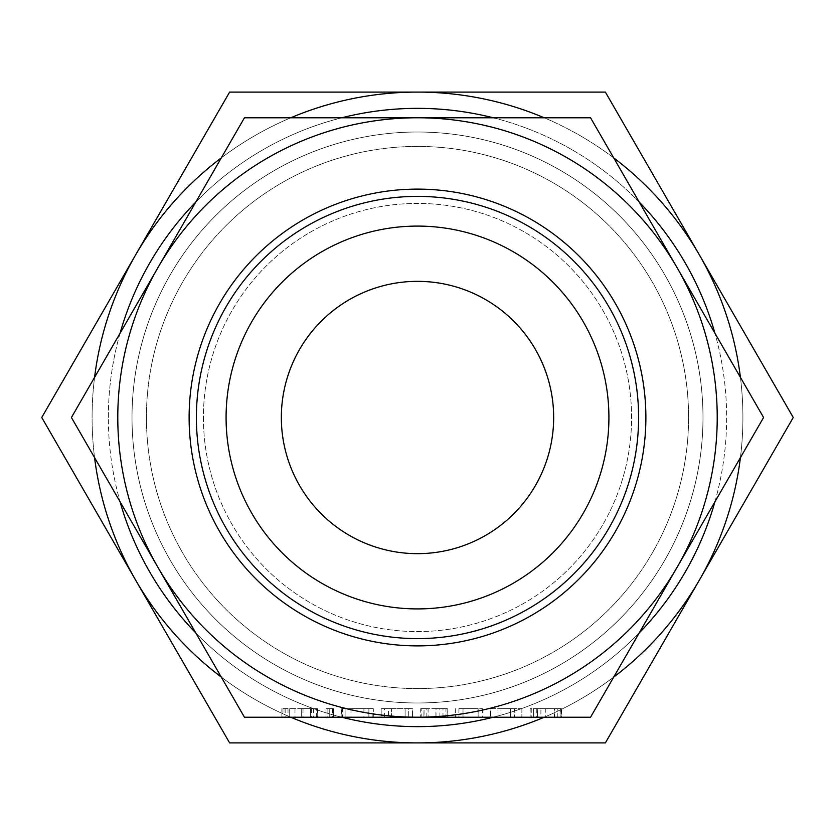 <?xml version="1.0" encoding="UTF-8"?>
<svg xmlns="http://www.w3.org/2000/svg" width="835" height="835" viewBox="0 0 835 835"><rect width="100%" height="100%" fill="white"/><g stroke="black" fill="none" stroke-linecap="round" stroke-linejoin="round"><path stroke-width="0.63" stroke-dasharray="4.17 3.13" d="M332.487 708.654L326.005 708.654L329.199 708.654L329.199 717.223L333.363 717.223L329.199 717.223L329.199 708.654L333.363 708.654L333.363 717.223L329.251 717.223L333.363 717.223L333.363 708.654L332.487 708.654L332.487 717.223M326.005 717.223L329.251 717.223L326.005 717.223L326.005 708.654L326.005 717.223L326.005 708.654L329.251 708.654L329.251 717.223L329.251 708.654L333.363 708.654L333.363 717.223M372.796 708.654L350.971 708.654L368.893 708.654L368.893 717.223L373.308 717.223L373.308 708.654L372.796 717.223L350.971 717.223L373.12 717.223L341.609 717.223L368.893 717.223L368.893 708.654L373.12 708.654L373.12 717.223M408.305 717.223L391.594 717.223L391.594 708.654L381.177 708.654L381.177 717.223L408.305 717.223L408.305 708.654L412.438 708.654L412.438 717.223L412.438 708.654L408.231 708.654L408.231 717.223M424.034 717.223L447.33 717.223L426.852 717.223L426.852 708.654L423.94 708.654L423.94 717.223L420.715 717.223L424.034 717.223L424.034 708.654L436.016 708.654L436.016 717.223M458.979 708.654L482.39 708.654L478.152 708.654L478.131 717.223L482.39 717.223L455.659 717.223L478.131 717.223L478.152 708.654L458.979 708.654L458.979 717.223M510.529 717.223L490.604 717.223L510.529 717.223L510.529 708.654L501.021 708.654L501.021 717.223L501.021 708.654L490.604 708.654L490.604 717.223L490.604 708.654L510.529 708.654L510.529 717.223M244.457 717.223L590.543 717.223L763.587 417.5L590.543 117.777L244.457 117.777L71.413 417.5L244.457 717.223M561.558 717.223L530.141 717.223L561.558 717.223L561.558 708.654L560.88 708.654L560.88 717.223M316.402 708.654L281.865 708.654L317.728 708.654L301.779 708.654L317.728 708.654L317.728 717.223L281.865 717.223L317.728 717.223L317.728 708.654L316.402 708.654L316.402 717.223M189.117 417.5A228.383 228.383 0 0 1 417.5 189.117A228.383 228.383 0 0 1 645.883 417.5A228.383 228.383 0 0 1 417.5 645.883A228.383 228.383 0 0 1 189.117 417.5M417.5 117.777A299.723 299.723 0 0 1 677.06 567.362A299.723 299.723 0 0 1 117.777 417.5A299.723 299.723 0 0 1 417.5 117.777M146.417 417.5A271.083 271.083 0 0 0 417.5 688.583A271.083 271.083 0 0 0 688.583 417.5A271.083 271.083 0 0 0 417.5 146.417A271.083 271.083 0 0 0 146.417 417.5A271.083 271.083 0 0 1 417.5 146.417A271.083 271.083 0 0 1 688.583 417.5A271.083 271.083 0 0 1 417.5 688.583A271.083 271.083 0 0 1 146.417 417.5M132.013 417.5A285.486 285.486 0 0 1 417.5 132.013A285.486 285.486 0 0 1 702.986 417.5A285.486 285.486 0 0 1 417.5 702.986A285.486 285.486 0 0 1 132.013 417.5A285.486 285.486 0 0 0 417.5 702.986A285.486 285.486 0 0 0 702.986 417.5A285.486 285.486 0 0 0 417.5 132.013A285.486 285.486 0 0 0 132.013 417.5M281.343 417.5A136.157 136.157 0 0 1 417.5 281.343A136.157 136.157 0 0 1 553.657 417.5A136.157 136.157 0 0 1 417.5 553.657A136.157 136.157 0 0 1 281.343 417.5M203.416 417.5A214.084 214.084 0 0 0 417.5 631.584A214.084 214.084 0 0 0 631.584 417.5A214.084 214.084 0 0 0 417.5 203.416A214.084 214.084 0 0 0 203.416 417.5A214.084 214.084 0 0 0 417.5 631.584A214.084 214.084 0 0 0 631.584 417.5A214.084 214.084 0 0 0 417.5 203.416A214.084 214.084 0 0 0 203.416 417.5M714.927 501.772A309.138 309.138 0 0 0 714.927 333.228M639.203 202.06A309.138 309.138 0 0 0 493.234 117.777M341.765 117.777A309.138 309.138 0 0 0 195.797 202.06M120.073 333.228A309.138 309.138 0 0 0 120.073 501.772M195.797 632.94A309.138 309.138 0 0 0 341.765 717.223L341.797 708.654L345.095 708.654L345.095 717.223L345.095 708.654L341.609 708.654L341.609 717.223M493.234 717.223A309.138 309.138 0 0 0 639.203 632.94M135.688 254.8L41.75 417.5L135.688 580.2A325.41 325.41 0 0 1 417.5 92.09L229.625 92.09L135.688 254.8M108.362 417.5A309.138 309.138 0 0 1 417.5 108.362A309.138 309.138 0 0 1 726.638 417.5A309.138 309.138 0 0 1 417.5 726.638A309.138 309.138 0 0 1 108.362 417.5M94.574 377.389A325.41 325.41 0 0 0 94.574 457.611M290.778 117.777A325.41 325.41 0 0 0 221.296 157.888M740.426 457.611A325.41 325.41 0 0 0 742.91 417.5A325.41 325.41 0 0 1 699.312 580.2L793.25 417.5L605.375 92.09L417.5 92.09A325.41 325.41 0 0 1 742.91 417.5A325.41 325.41 0 0 0 417.5 92.09A325.41 325.41 0 0 0 92.09 417.5A325.41 325.41 0 0 0 417.5 742.91A325.41 325.41 0 0 0 740.426 377.389M135.688 580.2L229.625 742.91L417.5 742.91A325.41 325.41 0 0 1 135.688 580.2M221.296 677.112A325.41 325.41 0 0 0 290.778 717.223M613.704 157.888A325.41 325.41 0 0 0 544.222 117.777M544.222 717.223A325.41 325.41 0 0 0 613.704 677.112M699.312 580.2A325.41 325.41 0 0 1 417.5 742.91L605.375 742.91L699.312 580.2M560.88 708.654L545.777 708.654L545.777 717.223M545.777 708.654L561.036 708.654L561.036 717.223M561.036 708.654L561.454 717.223M561.454 708.654L560.108 708.654L560.108 717.223M560.108 708.654L557.102 708.654L557.102 717.223M557.102 708.654L554.252 708.654L554.252 717.223M554.252 708.654L540.903 708.654L540.903 717.223M540.903 708.654L537.5 708.654L537.5 717.223L537.5 708.654L536.279 708.654L536.279 717.223M536.279 708.654L533.367 708.654L533.367 717.223L533.367 708.654L531.248 708.654L531.248 717.223M531.248 708.654L530.141 708.654L530.141 717.223L530.141 708.654L537.5 708.654L537.5 717.223L537.5 708.654L554.816 708.654L554.816 717.223M554.816 708.654L557.269 708.654L557.269 717.223M557.269 708.654L561.558 708.654M521.875 708.654L521.875 717.223L521.875 708.654L510.529 708.654L521.875 708.654M500.948 708.654L510.602 708.654L497.963 708.654L500.948 708.654L500.948 717.223L514.517 717.223L497.963 717.223L500.948 717.223L500.948 708.654M514.517 708.654L510.602 708.654L514.517 708.654L514.517 717.223L514.517 708.654M510.602 708.654L510.602 717.223L510.602 708.654M497.963 708.654L497.963 717.223L497.963 708.654M482.39 708.654L482.39 717.223M455.659 708.654L455.659 717.223L455.659 708.654M458.885 708.654L458.885 717.223M463.018 708.654L463.018 717.223L463.018 708.654M436.016 708.654L447.132 708.654L447.132 717.223M447.132 708.654L447.33 717.223M447.33 708.654L445.963 708.654L445.963 717.223M445.963 708.654L442.988 708.654L442.988 717.223M442.988 708.654L439.899 708.654L439.899 717.223M439.899 708.654L435.922 708.654L435.922 717.223M435.922 708.654L428.073 708.654L428.073 717.223L428.073 708.654L426.852 708.654M423.94 708.654L421.821 708.654L421.821 717.223M421.821 708.654L420.715 708.654L420.715 717.223L420.715 708.654L424.034 708.654M408.231 708.654L391.594 708.654M384.392 717.223L384.392 708.654L381.177 708.654L381.177 717.223M384.392 708.654L388.536 708.654L388.536 717.223L388.536 708.654L391.521 708.654L391.521 717.223M391.521 708.654L405.09 708.654L405.09 717.223L405.09 708.654L408.305 708.654M350.971 708.654L350.971 717.223M373.12 708.654L342.653 708.654L342.653 717.223M341.609 708.654L342.183 708.654L342.183 717.223M342.183 708.654L363.935 708.654L363.935 717.223M363.935 708.654L345.095 708.654L345.095 717.223M342.653 708.654L341.797 708.654M345.095 708.654L368.893 708.654L368.893 717.223M368.893 708.654L373.308 708.654M327.111 708.654L327.111 717.223M333.363 708.654L326.005 708.654M301.779 708.654L301.779 717.223M303.011 708.654L303.011 717.223M313.417 708.654L313.417 717.223M311.841 708.654L311.841 717.223M311.152 708.654L311.152 717.223M294.995 708.654L294.995 717.223M289.223 708.654L289.223 717.223L301.696 717.223L289.223 717.223L289.223 708.654L301.696 708.654L301.675 717.223L310.37 717.223L301.696 717.223L301.696 708.654L289.223 708.654L289.223 717.223L289.223 708.654M288.012 708.654L288.012 717.223M285.079 708.654L285.079 717.223M282.971 708.654L282.971 717.223M281.865 708.654L281.865 717.223L281.865 708.654M285.142 708.654L285.142 717.223M317.728 708.654L317.728 717.223M310.37 708.654L301.696 708.654L310.37 708.654L310.37 717.223L310.37 708.654M301.696 708.654L301.696 717.223M317.123 708.654L317.123 717.223"/><path stroke-width="1.25" d="M391.594 717.223L381.177 717.223M426.852 717.223L423.94 717.223M417.5 717.223L244.457 717.223L71.413 417.5L244.457 117.777L417.5 117.777A299.723 299.723 0 0 0 157.94 567.362A299.723 299.723 0 0 0 717.223 417.5A299.723 299.723 0 0 0 417.5 117.777L590.543 117.777L763.587 417.5L590.543 717.223L417.5 717.223M189.117 417.5A228.383 228.383 0 0 1 417.5 189.117A228.383 228.383 0 0 1 645.883 417.5A228.383 228.383 0 0 1 417.5 645.883A228.383 228.383 0 0 1 189.117 417.5M196.392 417.5A221.108 221.108 0 0 1 417.5 196.392A221.108 221.108 0 0 1 638.608 417.5A221.108 221.108 0 0 1 417.5 638.608A221.108 221.108 0 0 1 196.392 417.5M608.913 417.5A191.413 191.413 0 0 0 417.5 226.087A191.413 191.413 0 0 0 226.087 417.5A191.413 191.413 0 0 0 417.5 608.913A191.413 191.413 0 0 0 608.913 417.5M281.343 417.5A136.157 136.157 0 0 1 417.5 281.343A136.157 136.157 0 0 1 553.657 417.5A136.157 136.157 0 0 1 417.5 553.657A136.157 136.157 0 0 1 281.343 417.5M714.927 333.228A309.138 309.138 0 0 0 639.203 202.06M493.234 117.777A309.138 309.138 0 0 0 341.765 117.777M195.797 202.06A309.138 309.138 0 0 0 120.073 333.228M120.073 501.772A309.138 309.138 0 0 0 195.797 632.94M341.765 717.223A309.138 309.138 0 0 0 493.234 717.223M639.203 632.94A309.138 309.138 0 0 0 714.927 501.772M94.574 457.611A325.41 325.41 0 0 0 135.688 580.2L41.75 417.5L135.688 254.8A325.41 325.41 0 0 0 94.574 377.389M221.296 157.888A325.41 325.41 0 0 0 135.688 254.8L229.625 92.09L417.5 92.09A325.41 325.41 0 0 0 290.778 117.777M290.778 717.223A325.41 325.41 0 0 0 417.5 742.91L229.625 742.91L135.688 580.2A325.41 325.41 0 0 0 221.296 677.112M613.704 677.112A325.41 325.41 0 0 0 740.426 457.611M740.426 377.389A325.41 325.41 0 0 0 613.704 157.888M544.222 117.777A325.41 325.41 0 0 0 417.5 92.09L605.375 92.09L793.25 417.5L605.375 742.91L417.5 742.91A325.41 325.41 0 0 0 544.222 717.223"/></g></svg>
